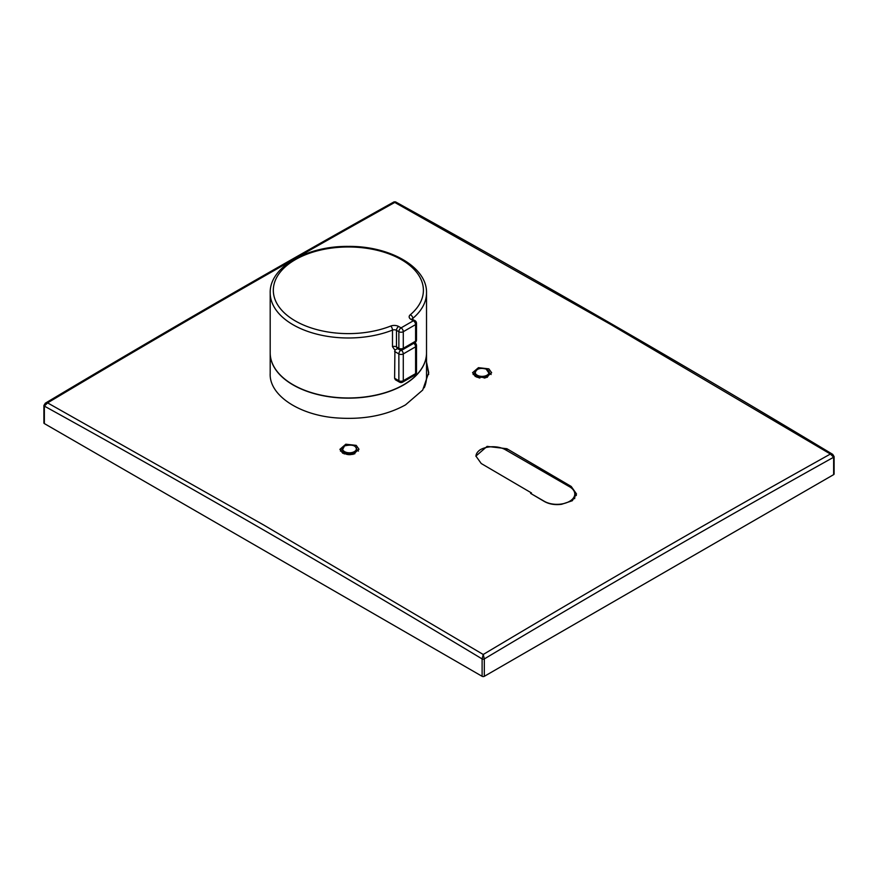 <?xml version="1.0" encoding="UTF-8"?>
<svg xmlns="http://www.w3.org/2000/svg" width="878" height="878" viewBox="0 0 878 878"><rect width="100%" height="100%" fill="white"/><g stroke="black" fill="none" stroke-linecap="round" stroke-linejoin="round"><path stroke-width="1.32" d="M355.623 447.001A7.178 4.149 180 0 1 356.512 449.909L355.952 451.566A6.618 3.819 180 0 1 354.032 453.608A6.618 3.819 180 0 1 347.447 454.486A6.618 3.819 180 0 1 342.969 451.566L342.409 449.909A7.178 4.149 180 0 1 343.298 447.001M343.989 452.993A5.477 3.161 0 0 0 344.286 453.97M488.278 370.582A7.178 4.149 180 0 1 489.167 373.49L488.607 375.147A6.618 3.819 180 0 1 484.151 378.056M479.926 378.034A6.618 3.819 180 0 1 478.312 377.551A6.618 3.819 180 0 1 475.613 375.147L475.064 373.49A7.178 4.149 180 0 1 475.942 370.582M487.564 376.585A5.477 3.161 180 0 1 487.334 377.299M356.205 445.365L345.8 444.213L339.918 449.338L342.716 453.235L353.11 454.387L358.992 449.262L356.205 445.365M340.444 451.138A9.537 5.509 180 0 1 342.277 449.316M474.921 372.733A9.537 5.509 0 0 0 473.121 374.522M475.371 376.563L472.573 372.689L478.455 367.662L488.859 368.87L491.647 372.733L485.753 377.77L475.371 376.563M475.92 456.308A18.131 10.47 180 0 1 480.145 449.81A17.823 10.295 180 0 1 505.454 449.755L569.57 486.774A17.823 10.295 180 0 1 574.783 494.051A17.823 10.295 180 0 1 563.786 503.555A17.823 10.295 180 0 1 544.36 501.327L530.586 493.37L544.36 501.492C549.277 504.213 555.017 505.146 561.58 504.301L572.291 500.745L576.517 493.974L571.216 486.456L571.216 487.872M530.586 493.37A152.476 88.03 -0 0 0 531.497 492.964L481.232 463.518L475.92 456.077L487.092 446.386L506.869 448.713L571.216 486.456M263.674 524.989L483.229 654.483C598.961 585.374 714.692 518.558 830.412 454.036L610.858 324.542L394.771 202.434C279.039 266.956 163.319 333.772 47.588 402.881L263.674 524.989M428.651 374.5A79.261 45.766 0 0 0 426.521 365.665M426.521 362.065L428.716 372.667L422.691 390.073L405.504 404.89C386.759 415.217 364.535 419.607 338.82 418.06C300.342 415.996 268.942 395.55 270.194 373.435M270.194 373.94L270.194 353.022A78.164 45.129 180 0 0 348.357 398.151A78.164 45.129 180 0 0 426.521 353.022L426.521 352.89A78.164 45.129 180 0 1 426.521 353.022L426.521 376.903A78.164 45.129 180 0 1 424.239 387.747M398.678 326.484L401.07 327.867L413.373 320.766A3.128 1.8 60 0 1 415.59 324.597L403.287 331.697A3.128 1.8 0 0 1 401.07 332.224A3.128 1.8 0 0 1 398.864 331.697A3.128 1.8 -60 0 1 401.07 327.867A3.128 1.8 60 0 1 403.287 331.697L403.287 348.292A3.128 1.8 60 0 1 402.64 349.718A3.128 3.128 0 0 1 399.512 349.718A3.128 1.8 -60 0 1 398.864 348.292L398.864 331.697L396.472 330.315A3.128 1.8 -60 0 1 398.678 326.484A6.256 3.611 0 0 0 390.721 326.056A75.036 43.318 0 0 1 348.357 333.618A75.036 43.318 0 0 1 273.321 290.3A75.036 43.318 0 0 1 348.357 246.981A75.036 43.318 0 0 1 414.745 270.106A75.036 43.318 0 0 1 410.256 314.796A3.128 2.107 -130.1 0 1 412.836 318.363A78.164 45.129 180 0 0 426.521 292.857L426.521 352.846A78.164 45.129 180 0 1 348.357 397.975A78.164 45.129 180 0 1 270.194 352.846L270.194 292.857A78.164 45.129 180 0 0 348.357 337.986A78.164 45.129 180 0 0 392.488 330.106A3.128 1.8 180 0 1 394.255 329.788A3.128 1.8 180 0 1 396.472 330.315L396.472 346.909A3.128 1.8 0 0 0 394.255 346.382A3.128 1.8 0 0 0 392.488 346.7L394.924 350.081L394.606 378.264L398.864 380.723A3.128 1.8 120 0 0 399.512 382.149L395.341 379.746L394.606 378.264M414.943 342.826A3.128 1.8 120 0 0 414.734 342.738L414.943 342.826A3.128 3.128 0 0 1 416.501 345.537A3.128 1.8 180 0 1 415.59 346.81L403.287 353.922A3.128 1.8 -120 0 0 401.169 350.146M400.983 350.146A3.128 1.8 120 0 0 398.864 353.922L394.606 351.452M397.986 348.303L394.924 350.081M413.801 343.276A3.128 1.8 60 0 1 415.59 346.81L415.59 373.622A3.128 1.8 -120 0 1 414.943 375.049A3.128 3.128 0 0 0 416.501 372.338A3.128 1.8 180 0 1 415.59 373.622L403.287 380.723A3.128 1.8 60 0 1 402.64 382.149A3.128 3.128 0 0 1 399.512 382.149M399.512 349.718L397.339 348.467L396.472 346.909L398.864 348.292A3.128 1.8 180 0 0 401.07 348.818A3.128 1.8 180 0 0 403.287 348.292L415.59 341.191A3.128 1.8 60 0 1 414.943 342.618L402.64 349.718M410.256 314.796A6.256 3.611 0 0 0 410.992 319.383L413.373 320.766A3.128 1.8 -60 0 1 414.943 320.613L412.287 319.383M576.341 495.488A18.131 10.47 0 0 0 574.475 492.152M491.109 374.533A9.537 5.509 0 0 0 489.298 372.733M356.633 449.316A9.537 5.509 180 0 1 358.454 451.105M833.639 455.967L833.639 457.24L830.412 454.036L832.717 454.365L834.1 456.593A1.558 0.9 180 0 1 833.639 457.24A1.558 0.911 -0.2 0 0 834.1 456.593L834.1 473.999A1.558 0.9 180 0 1 833.639 474.636L484.327 676.312A1.558 0.9 180 0 1 482.11 676.312L44.361 423.58A1.558 0.9 180 0 1 43.9 422.944L43.9 405.449A1.558 0.9 0.2 0 0 44.361 406.086A1.558 0.9 180 0 1 43.9 405.46L45.305 403.211L47.588 402.881L44.361 406.086L44.361 423.58M482.11 676.312L482.11 658.906A1.558 0.9 0.2 0 0 484.327 658.917L484.327 658.928A1.558 0.9 180 0 1 482.11 658.928C336.197 571.018 190.274 486.752 44.361 406.097M833.639 474.636L833.639 457.24C717.205 522.147 600.761 589.368 484.327 658.917L483.229 654.483L482.11 658.906M45.294 403.211C161.541 333.794 277.777 266.682 394.013 201.885L394.771 202.434L395.539 201.874C541.265 282.431 686.991 366.587 832.717 454.365L832.717 454.365M354.668 453.904A5.477 3.161 0 0 0 354.931 452.993M476.875 377.266A5.477 3.161 180 0 1 476.655 376.585M574.64 498.66A17.823 10.295 0 0 0 574.783 497.343L574.783 494.051M354.24 451.687A6.914 3.995 180 0 1 344.461 451.555A6.914 3.995 180 0 1 344.681 445.914A6.914 3.995 180 0 1 354.46 446.046A6.914 3.995 180 0 1 354.24 451.687M354.427 452.115A7.178 4.149 180 0 1 347.282 453.07A7.178 4.149 180 0 1 342.409 449.909L344.549 445.914C352.396 444.158 356.38 445.486 356.512 449.909A7.178 4.149 180 0 1 354.427 452.115M486.083 369.111A6.914 3.995 180 0 1 487.773 374.676A6.914 3.995 180 0 1 478.148 375.652A6.914 3.995 180 0 1 476.447 370.088A6.914 3.995 180 0 1 486.083 369.111M489.167 373.49A7.178 4.149 180 0 1 477.994 376.102A7.178 4.149 180 0 1 475.064 373.49C475.964 368.881 479.662 367.421 486.171 369.089L489.167 373.49M412.331 319.087A3.128 1.8 0 0 1 412.836 318.363L412.836 319.394M392.488 346.7L392.488 330.106A3.128 1.438 -111.5 0 0 390.721 326.056M401.07 381.25A3.128 1.8 180 0 1 398.864 380.723L398.864 353.922A3.128 1.8 180 0 0 401.07 354.449A3.128 1.8 180 0 0 403.287 353.922L403.287 380.723A3.128 1.8 180 0 1 401.07 381.25M414.943 342.618A3.128 3.128 0 0 0 416.501 339.918A3.128 1.8 180 0 1 415.59 341.191L415.59 324.597A3.128 1.8 0 0 0 416.501 323.324A3.128 3.128 0 0 0 414.943 320.613M410.992 319.383A3.128 1.8 -60 0 1 412.55 319.23M506.869 448.713L506.869 450.579M484.327 658.928L484.327 676.312M426.521 292.857C427.213 266.945 389.58 245.884 348.357 246.4C307.146 245.884 269.502 266.945 270.194 292.857M416.501 372.338L416.501 345.537M414.943 375.049L402.64 382.149M416.501 339.918L416.501 323.324M394.013 201.885L395.539 201.874"/></g></svg>
